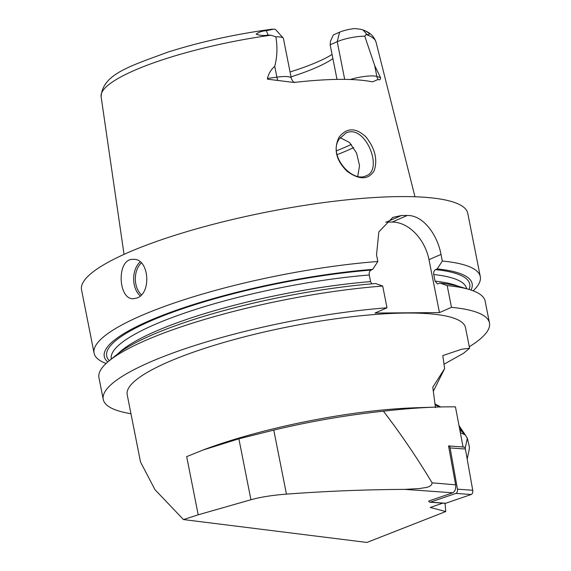 <?xml version="1.0" encoding="UTF-8"?>
<svg xmlns="http://www.w3.org/2000/svg" width="571" height="571" viewBox="0 0 571 571"><rect width="100%" height="100%" fill="white"/><g stroke="black" fill="none" stroke-linecap="round" stroke-linejoin="round"><path stroke-width="0.86" d="M430.42 502.152A3.148 1.813 94.1 0 1 429.984 502.216A3.148 1.813 94.1 0 1 428.707 501.045L452.76 492.794L404.818 489.383L419.906 488.526C423.982 487.498 431.712 487.87 432.09 482.823L455.629 484.829L448.549 445.93A3.148 1.813 94.1 0 1 448.585 445.93A3.148 1.813 94.1 0 1 450.105 447.928L457.45 489.176A3.148 1.813 94.1 0 1 455.915 493.408L430.42 502.152L445.708 503.251A3.148 1.813 94.1 0 1 445.273 503.315L429.984 502.216M448.585 445.93L463.873 447.036A3.148 1.813 94.1 0 1 465.394 449.027L472.738 490.275A3.148 1.813 94.1 0 1 471.203 494.507L445.708 503.251M473.152 290.81A196.859 40.255 168.8 0 0 480.297 276.642L467.756 213.304A196.859 40.255 168.8 0 0 365.297 198.158A196.859 40.255 168.8 0 0 171.735 236.33A196.859 40.255 168.8 0 0 81.539 289.782L94.079 353.114A196.859 40.255 168.8 0 0 106.078 363.499M480.297 276.642A196.859 40.255 168.8 0 0 442.325 261.04L441.012 254.409C437.265 234.167 422.768 215.003 407.273 215.481A196.859 40.255 168.8 0 0 401.413 215.517L392.791 217.394L378.851 231.855L376.525 254.866L377.838 261.489A196.859 40.255 168.8 0 0 184.276 299.661A196.859 40.255 168.8 0 0 94.079 353.114M137.069 297.941C151.936 292.98 149.01 257.992 133.236 259.355C116.291 258.256 117.919 300.06 133.514 298.726L137.069 297.941M471.004 290.054A187.495 38.343 168.8 0 0 437.2 268.912L442.325 261.04M466.635 288.719L466.621 288.669A181.107 37.036 168.8 0 0 433.746 274.523C433.453 272.131 434.074 270.497 435.587 269.612L437.2 268.912M433.746 274.523L435.059 281.139L437.429 283.944L440.013 283.088A187.495 38.343 168.8 0 1 459.791 286.685L469.241 289.497A196.859 40.255 168.8 0 0 447.186 285.593L440.013 283.088M469.291 346.733A196.859 40.255 168.8 0 0 489.461 322.943L485.157 301.195A196.859 40.255 168.8 0 0 469.241 289.497M489.461 322.943A196.859 40.255 168.8 0 0 451.49 307.341L447.186 285.593M377.838 261.489L372.713 269.362A187.495 38.343 168.8 0 0 177.324 309.896A187.495 38.343 168.8 0 0 107.776 361.971M372.713 269.362L371.1 270.069C369.587 270.947 368.973 272.581 369.259 274.979A181.107 37.036 168.8 0 0 111.302 359.023L111.309 359.073M371.757 283.851L370.565 281.596L369.259 274.979M109.197 360.786A196.859 40.255 168.8 0 1 382.698 286.05L375.525 283.537A187.495 38.343 168.8 0 0 116.862 354.584L109.197 360.786A196.859 40.255 168.8 0 0 98.94 377.667L103.244 399.415A196.859 40.255 168.8 0 0 130.966 413.718M382.698 286.05L387.002 307.798A196.859 40.255 168.8 0 0 193.441 345.962A196.859 40.255 168.8 0 0 103.244 399.415M387.002 307.798L374.976 313.044L439.463 312.587L451.49 307.341M444.017 364.205L463.566 353.271L469.59 348.246L465.515 327.683A172.449 35.266 168.8 0 0 351.979 316.719A172.449 35.266 168.8 0 0 167.967 362.085A172.449 35.266 168.8 0 0 127.19 394.675L140.523 462.018L154.998 489.704L183.484 519.567L198.201 514.799L250.94 499.746C260.44 497.091 272.274 495.214 286.442 494.122C325.898 491.174 365.354 489.597 404.818 489.383M469.59 348.246L461.568 349.266L442.782 355.59L444.645 368.609L432.797 387.188L435.452 407.658M198.201 514.799L186.681 456.622L203.804 449.72A172.449 35.266 -11.2 0 1 415.659 407.773L436.565 407.087A205.403 42.004 168.8 0 0 383.419 411.191C400.992 434.138 417.215 458.021 432.09 482.823M436.565 407.087A205.403 42.004 168.8 0 1 455.458 406.866L463.102 447.207M183.484 519.567L366.903 542.45L445.715 511.559L430.248 507.462L442.839 503.137M407.273 215.481L392.184 222.062L386.317 222.105L401.413 215.517M439.463 312.587L428.985 259.662L441.012 254.409M392.184 222.062A39.37 28.186 -113.6 0 1 428.985 259.662M385.696 222.119A39.37 28.186 -113.6 0 1 386.317 222.105M202.741 450.119L238.878 438.806L273.766 430.106C310.06 421.412 346.611 415.103 383.419 411.191M445.08 503.301L445.715 511.559M444.645 368.609L433.325 391.263M455.629 484.829C456.029 488.819 455.073 491.467 452.76 492.794M459.962 430.584L461.803 431.405L465.187 434.831L467.335 438.221L469.476 447.421L469.012 450.448M350.237 79.512A19.214 3.926 -11.2 0 1 376.846 76.45L374.704 65.636L364.776 36.216L366.032 34.538L366.917 34.396C368.673 35.067 369.408 34.745 369.137 33.432C366.518 31.419 364.498 30.27 363.07 30.006L366.917 34.396M374.704 65.636L380.543 77.656C380.493 79.726 379.694 80.318 378.138 79.44L372.77 81.753L371.364 81.66A142.736 29.192 168.8 0 0 296.52 82.188L292.338 82.26L267.578 79.198L267.428 78.455L276.885 77.149L274.744 66.336C277.213 56.914 277.585 47.079 275.864 36.844A19.214 3.926 -11.2 0 1 283.18 38.021A19.214 3.926 -11.2 0 1 283.416 38.457L291.274 78.156C292.523 81.089 293.622 82.559 294.579 82.567M338.996 137.311C346.718 127.49 355.712 127.369 365.968 136.933C375.176 148.653 377.874 160.001 374.069 170.972C368.231 179.915 359.266 180.029 347.182 171.329C336.098 160.565 333.371 149.231 338.996 137.311M340.173 137.654L349.566 142.536L356.525 152.964L359.537 165.533L357.767 176.296M339.224 139.053C327.561 155.205 352.193 183.284 366.268 175.74C383.926 169.773 365.026 123.193 345.819 133.114L339.224 139.053M291.017 76.849A104.336 21.334 168.8 0 0 332.893 58.635M366.032 34.538A140.152 28.664 168.8 0 1 376.061 42.183C372.763 32.875 365.526 30.962 361.343 29.378L354.834 28.55A13.533 2.769 -11.2 0 0 339.588 32.197L333.314 34.931L330.481 41.24L330.152 44.766L337.233 41.676A19.214 3.926 -11.2 0 1 364.776 36.216M337.011 79.405L330.152 44.766M290.047 71.953A107.748 22.033 168.8 0 0 332.072 54.481M275.864 36.844L270.918 35.209L268.092 35.088C263.888 35.823 259.905 35.516 256.129 34.174C258.627 32.169 262.032 31.005 266.343 30.684L274.016 29.121A13.533 2.769 -11.2 0 1 275.807 29.799L283.18 38.021M274.744 66.336C271.068 69.534 268.627 73.573 267.428 78.455M361.343 29.378L363.07 30.006M471.203 494.507L455.915 493.408M472.738 490.275L457.45 489.176M465.394 449.027L450.105 447.928M469.077 289.447A185.047 37.843 168.8 0 0 435.587 269.612M458.035 286.185A181.107 37.036 168.8 0 0 435.059 281.139M371.1 270.069A185.047 37.843 168.8 0 0 180.272 309.511A185.047 37.843 168.8 0 0 109.332 360.679M370.565 281.596A181.107 37.036 168.8 0 0 118.297 353.456M140.209 295.914A19.685 13.14 89.6 0 1 140.131 261.925M141.337 263.01A18.508 12.355 -90.4 0 0 141.365 294.779M273.766 430.106L286.442 494.122M250.94 499.746L238.878 438.806M465.187 448.278L467.335 438.221M465.187 434.831L460.354 432.69M461.803 431.405L459.455 427.922M439.356 407.002L435.073 404.739M270.918 35.209A140.152 28.664 168.8 0 0 258.799 37.001A140.152 28.664 168.8 0 0 101.103 96.627L124.035 254.373M337.047 154.67A124.021 25.36 168.8 0 0 347.111 150.558A124.021 25.36 168.8 0 0 353.663 147.554M336.505 150.794A122.051 24.96 168.8 0 0 344.998 147.297A122.051 24.96 168.8 0 0 351.322 144.399M344.698 79.383L337.233 41.676L339.588 32.197M277.684 80.154A7.873 2.127 -97.8 0 1 276.885 77.149A19.214 3.926 -11.2 0 1 291.274 78.156M380.543 77.656L376.846 76.45A7.873 7.245 -71.9 0 0 378.138 79.44M266.343 30.684L268.092 35.088M469.148 449.898L467.185 459.084M465.9 435.83L459.013 425.602M440.755 406.966L434.966 403.904M376.061 42.183L414.974 196.767M272.545 29.121C235.695 34.06 200.864 41.712 168.052 52.061C129.538 66.336 102.694 74.173 101.103 96.627"/></g></svg>
